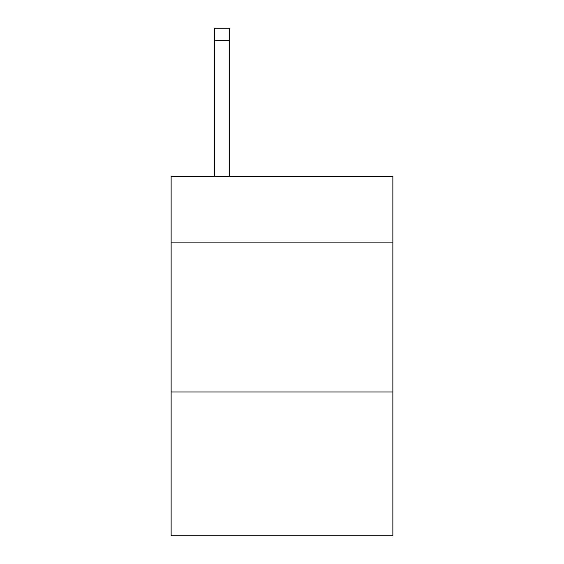 <?xml version="1.0" encoding="UTF-8"?>
<svg xmlns="http://www.w3.org/2000/svg" width="564" height="564" viewBox="0 0 564 564"><rect width="100%" height="100%" fill="white"/><g stroke="black" fill="none" stroke-linecap="round" stroke-linejoin="round"><path stroke-width="0.85" d="M392.868 242.146L392.868 176.222L171.132 176.222L171.132 242.146L392.868 242.146L392.868 535.8L171.132 535.8L171.132 242.146M392.868 391.973L171.132 391.973M229.562 176.222L229.562 40.185L214.581 40.185L214.581 28.2L229.562 28.2L229.562 40.185M214.581 176.222L214.581 40.185"/></g></svg>
